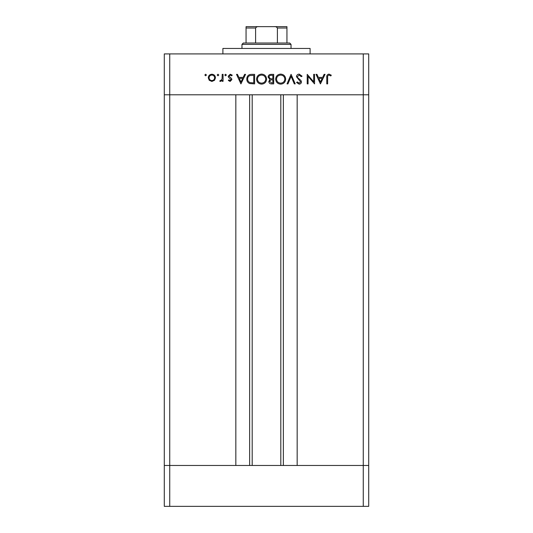 <?xml version="1.0" encoding="UTF-8"?>
<svg xmlns="http://www.w3.org/2000/svg" width="533" height="533" viewBox="0 0 533 533"><rect width="100%" height="100%" fill="white"/><g stroke="black" fill="none" stroke-linecap="round" stroke-linejoin="round"><path stroke-width="0.8" d="M252.189 94.787L252.189 465.469M363.259 506.35L169.741 506.35L169.741 465.469L164.291 465.469L169.741 465.469L169.741 94.787L363.259 94.787L363.259 506.35L368.709 506.35L368.709 465.469L169.741 465.469L235.839 465.469L235.839 94.787L164.291 94.787L164.291 53.906L368.709 53.906L368.709 94.787L297.161 94.787L297.161 465.469L368.709 465.469L368.709 94.787L363.259 94.787L363.259 53.906M169.741 506.35L164.291 506.35L164.291 94.787L169.741 94.787L169.741 53.906M222.894 53.906L222.894 48.456L310.106 48.456L310.106 53.906M313.69 81.835L313.69 74.347L314.55 74.347L314.55 83.888L308.067 76.379L308.067 83.888L307.208 83.888L307.208 74.347L313.69 81.835M296.448 76.685C296.641 75.086 297.547 74.227 299.173 74.1L302.071 76.186L301.265 76.672L299.173 75.08L297.301 76.699L297.647 77.631L300.925 80.45L301.458 81.902C301.312 83.301 300.525 84.041 299.113 84.134L296.568 82.515L297.341 81.929L299.206 83.155L300.605 81.942L296.448 76.685M291.065 74.347L295.222 83.888L294.309 83.888L291.125 76.372L287.947 83.888L287.027 83.888L291.065 74.347M280.651 74.1C283.716 74.367 285.388 76.019 285.681 79.077C285.428 82.135 283.776 83.821 280.731 84.134C277.626 83.888 275.934 82.215 275.654 79.124C275.927 76.059 277.593 74.387 280.651 74.1M261.576 74.1C264.635 74.367 266.313 76.019 266.607 79.077C266.347 82.135 264.694 83.821 261.65 84.134C258.545 83.888 256.853 82.215 256.573 79.124C256.846 76.059 258.512 74.387 261.576 74.1M245.566 74.347L240.923 83.888L236.519 74.347L237.451 74.347L238.857 77.405L243.181 77.405L244.634 74.347L245.566 74.347M205.638 74.227L206.431 75.02L205.638 75.813L204.845 75.02L205.638 74.227M215.485 77.811L214.526 80.29L211.874 81.442L209.222 80.29L208.27 77.811C208.47 75.606 209.669 74.413 211.874 74.227C214.073 74.407 215.279 75.606 215.485 77.811M217.99 74.227L218.783 75.02L217.99 75.813L217.197 75.02L217.99 74.227M222.208 74.347L223.067 74.347L223.067 81.316L222.208 81.316L222.208 80.29L220.509 81.442L219.763 81.203L220.236 80.463L220.669 80.583L222.054 79.084L222.208 74.347M225.572 74.227L226.365 75.02L225.572 75.813L224.779 75.02L225.572 74.227M231.868 79.61L230.109 81.442L228.324 80.45L228.904 79.85L230.109 80.583L231.016 79.644L228.53 77.318L228.204 76.239L230.243 74.227L232.241 75.166L231.668 75.813L230.289 75.08L229.057 76.206L231.555 78.538L231.868 79.61M246.792 78.997C246.972 75.926 248.598 74.373 251.663 74.347L254.621 74.347L254.621 83.888L249.664 83.541C247.732 82.675 246.772 81.156 246.792 78.997M271.117 74.347L273.696 74.347L273.696 83.888L271.837 83.888C270.064 83.994 269.052 83.208 268.805 81.522L269.911 79.497L268.072 77.058C268.292 75.293 269.305 74.393 271.117 74.347M325.063 74.347L320.42 83.888L316.016 74.347L316.948 74.347L318.354 77.405L322.678 77.405L324.131 74.347L325.063 74.347M328.954 75.08C327.848 75.433 327.409 76.252 327.635 77.538L327.635 83.888L326.776 83.888L326.776 77.445C326.516 75.533 327.255 74.42 329.001 74.1L331.299 75.206L330.8 75.939L328.954 75.08M209.123 77.811C209.276 79.49 210.195 80.416 211.874 80.583C213.553 80.416 214.473 79.49 214.626 77.811C214.473 76.132 213.553 75.22 211.874 75.08C210.195 75.22 209.276 76.132 209.123 77.811M239.31 78.384L240.989 82.029L242.722 78.384L239.31 78.384M253.761 82.908L253.761 75.326L249.944 75.566C248.411 76.179 247.645 77.325 247.645 78.997C247.658 80.803 248.491 82.015 250.164 82.642L253.761 82.908M257.432 79.124C257.692 81.609 259.085 82.955 261.61 83.155C264.121 82.928 265.501 81.576 265.747 79.077C265.487 76.605 264.108 75.273 261.61 75.08C259.071 75.266 257.679 76.612 257.432 79.124M271.683 82.908L272.843 82.908L272.843 79.85L272.27 79.85C270.844 79.677 269.978 80.23 269.665 81.509L271.683 82.908M272.276 78.871L272.843 78.871L272.843 75.326L271.623 75.326C270.158 75.16 269.258 75.733 268.932 77.058L270.491 78.757L272.276 78.871M276.514 79.124C276.774 81.609 278.166 82.955 280.691 83.155C283.203 82.928 284.582 81.576 284.829 79.077C284.569 76.605 283.19 75.273 280.691 75.08C278.153 75.266 276.76 76.612 276.514 79.124M318.807 78.384L320.486 82.029L322.218 78.384L318.807 78.384M254.101 26.65L278.899 26.65L254.101 26.65M241.969 44.366L243.334 43.006L289.666 43.006L291.031 44.366L241.969 44.366L241.969 48.456M291.031 44.366L291.031 48.456M246.059 43.006L246.059 27.15M246.059 26.65L286.941 26.65L286.941 28.016L286.941 26.65M258.911 26.65C257.439 26.47 256.333 26.923 255.6 28.016L246.059 28.016M255.6 43.006L255.6 28.016M277.4 43.006L277.4 28.016C276.667 26.923 275.561 26.47 274.089 26.65M286.941 43.006L286.941 28.016L277.4 28.016M283.356 94.787L283.356 465.469M249.644 94.787L249.644 465.469M280.811 94.787L280.811 465.469"/></g></svg>
